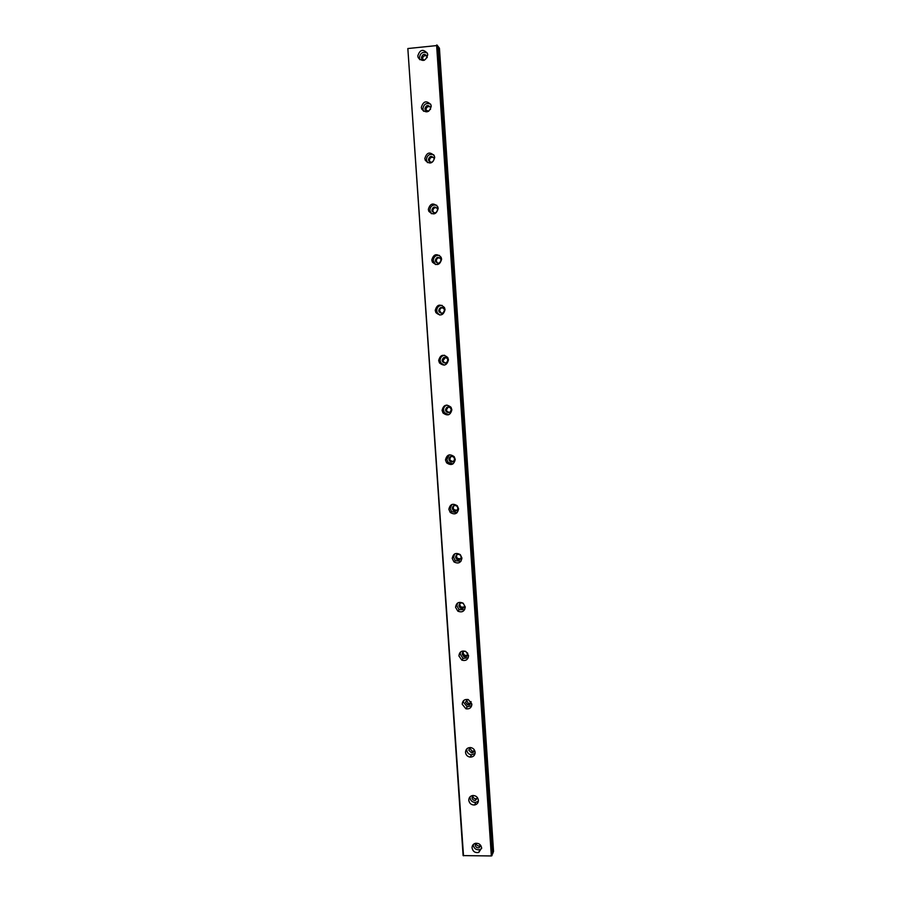 <?xml version="1.0" encoding="UTF-8"?>
<svg xmlns="http://www.w3.org/2000/svg" width="901" height="901" viewBox="0 0 901 901"><rect width="100%" height="100%" fill="white"/><g stroke="black" fill="none" stroke-linecap="round" stroke-linejoin="round"><path stroke-width="1.35" d="M480.807 845.521L479.107 847.74C477.012 848.1 475.717 847.233 475.232 845.127L475.863 843.235M480.717 845.386L479.873 845.881C477.789 846.23 476.505 845.363 476.021 843.268L476.021 843.212M424.134 60.322L421.443 57.664C422.603 53.947 424.461 53.429 427.006 56.099L427.175 57.608M422.704 59.883L422.479 58.925C422.929 56.076 424.427 55.119 426.984 56.053M428.718 111.24L425.159 109.708L424.934 108.762C426.06 105.113 427.907 104.584 430.464 107.196L430.487 109.426M426.319 111.06L425.959 109.821C426.353 107.061 427.817 106.104 430.329 106.915M434.136 159.015C433.054 162.597 431.23 163.137 428.662 160.615L428.414 159.612C429.495 156.008 431.331 155.49 433.899 158.035L434.136 159.015M429.968 162L429.405 160.457C429.754 157.833 431.151 156.842 433.595 157.506M437.582 209.651C436.546 213.165 434.733 213.706 432.142 211.273L431.861 210.192C432.908 206.656 434.733 206.126 437.312 208.593L437.582 209.651M433.685 212.704L432.852 210.834C433.122 208.379 434.428 207.365 436.771 207.804M441.006 260.017C440.015 263.475 438.224 264.027 435.622 261.684L435.307 260.524C436.309 257.055 438.1 256.515 440.702 258.891L441.006 260.017M437.492 263.137L436.275 260.952C436.467 258.711 437.649 257.675 439.834 257.866M444.418 310.147C443.483 313.514 441.704 314.089 439.102 311.847L438.719 310.597C439.677 307.207 441.445 306.644 444.058 308.919L444.418 310.147M441.389 313.289L439.677 310.834C439.778 308.84 440.814 307.793 442.751 307.703M447.808 360.006C446.93 363.294 445.184 363.891 442.571 361.774L442.132 360.411C443.01 357.111 444.767 356.526 447.38 358.677L447.808 360.006M445.364 363.092L443.495 361.808L443.067 360.445L445.567 357.37M451.176 409.617C450.376 412.816 448.664 413.435 446.04 411.475L445.511 409.989C446.333 406.779 448.056 406.171 450.68 408.164L451.176 409.617M449.34 412.523L446.952 411.306L446.434 409.82L448.326 406.914M454.543 458.992C453.811 462.067 452.144 462.72 449.52 460.94L448.878 459.307C449.622 456.21 451.3 455.568 453.924 457.381L454.543 458.992M453.248 461.582L450.421 460.58L449.79 458.947L451.131 456.323M457.877 508.108C457.246 511.058 455.624 511.745 453.023 510.191L452.234 508.378C452.888 505.405 454.509 504.729 457.122 506.328L457.877 508.108M457.021 510.338L453.913 509.628L453.124 507.826L454.014 505.562M461.199 556.976C460.67 559.769 459.127 560.512 456.57 559.217L455.568 557.212C456.12 554.385 457.674 553.653 460.242 555.005L461.199 556.976M460.67 558.834L457.438 558.462L456.447 556.458L457.01 554.577M464.511 605.607C464.094 608.209 462.641 609.008 460.163 608.017L458.891 605.787C459.319 603.163 460.783 602.364 463.283 603.411L464.511 605.607M464.195 607.094L461.019 607.071L459.747 604.853L460.084 603.321M467.461 652.82L467.799 653.991C467.506 656.367 466.189 657.223 463.846 656.581L462.19 654.137C462.337 652.099 463.441 651.164 465.479 651.31M467.63 655.162L464.679 655.444L463.035 653.011L463.215 651.806M470.975 701.564L471.077 702.138C470.896 704.244 469.748 705.156 467.619 704.875L465.479 702.239L467.687 699.424M470.998 703.005L468.441 703.557L466.391 700.021M474.32 749.857L474.331 750.037C474.253 751.851 473.295 752.785 471.471 752.853L468.745 750.105L470.243 747.537M474.309 750.657L472.27 751.344L469.59 747.965M477.586 797.824L475.323 800.471C473.453 800.482 472.349 799.57 472 797.734L472.991 795.493M477.575 798.083L476.111 798.782C474.241 798.793 473.149 797.892 472.8 796.056L472.8 795.651M472.056 847.931C472.901 851.58 475.131 853.089 478.758 852.436L481.652 847.965C480.852 844.406 478.679 842.885 475.12 843.404C473.048 844.181 472.034 845.69 472.056 847.931M473.239 844.552L473.25 845.115C474.095 848.753 476.314 850.24 479.918 849.598L481.663 848.449M417.816 55.997L418.165 57.54C422.569 62.101 425.756 61.189 427.727 54.803L427.412 53.317C423.019 48.688 419.821 49.578 417.816 55.997M427.311 53.069C422.862 51.289 420.226 52.9 419.393 57.901L419.866 59.736M421.341 107.399L421.724 109.044C426.15 113.492 429.315 112.58 431.23 106.295L430.869 104.707C426.466 100.191 423.279 101.081 421.341 107.399M430.577 104.099C426.196 102.534 423.639 104.167 422.896 108.987L423.605 111.285M424.844 158.542L425.272 160.288C429.709 164.624 432.863 163.689 434.71 157.517L434.316 155.828C429.878 151.424 426.725 152.325 424.844 158.542M433.73 154.814C429.462 153.542 427.006 155.22 426.364 159.815L427.446 162.619M428.324 209.426L428.82 211.296C433.28 215.485 436.399 214.539 438.179 208.48L437.717 206.678C433.268 202.41 430.137 203.322 428.324 209.426M436.726 205.248C432.638 204.358 430.329 206.07 429.822 210.383L431.388 213.717M431.793 260.04L432.356 262.056C436.839 266.077 439.925 265.119 441.625 259.184L441.096 257.236C436.625 253.125 433.527 254.059 431.793 260.04M439.542 255.411C435.712 254.994 433.629 256.751 433.268 260.704L435.498 264.545M435.239 310.406L435.893 312.579C440.398 316.42 443.45 315.429 445.06 309.617L444.441 307.523C439.947 303.592 436.884 304.549 435.239 310.406M442.132 305.383C438.719 305.462 436.906 307.264 436.692 310.755L437.345 312.917L439.778 315.046M438.674 360.513L439.44 362.878C443.956 366.493 446.964 365.468 448.461 359.803L447.752 357.528C443.236 353.811 440.217 354.803 438.674 360.513M444.553 355.242C441.659 355.794 440.184 357.562 440.105 360.558L440.871 362.912L444.193 365.13M442.087 410.36L443.01 412.951C447.527 416.307 450.477 415.237 451.863 409.741L451.007 407.241C446.479 403.783 443.506 404.819 442.087 410.36M446.885 405.067C444.61 405.946 443.483 407.635 443.495 410.113L444.407 412.681L448.63 414.753M445.488 459.972L446.603 462.81C451.119 465.851 453.991 464.713 455.242 459.42L454.194 456.672C449.678 453.507 446.772 454.611 445.488 459.972M449.295 454.836L446.862 459.42L447.977 462.247L452.955 463.925M448.867 509.313L450.241 512.455C454.735 515.124 457.517 513.919 458.598 508.84L457.303 505.799C452.809 503.006 449.993 504.177 448.867 509.313M451.863 504.481L450.218 508.479L451.592 511.599L457.077 512.737M452.223 558.417L453.969 561.897C458.384 564.116 461.042 562.821 461.943 558.023L460.31 554.644C455.872 552.29 453.18 553.552 452.223 558.417M454.622 553.912L453.563 557.291L455.287 560.749L460.963 561.289M455.568 607.274L457.809 611.137C462.067 612.815 464.556 611.43 465.265 606.959L463.17 603.197C458.857 601.361 456.323 602.724 455.568 607.274M457.539 603.084L456.886 605.855L459.105 609.695L464.668 609.628M458.902 655.894L461.796 660.118C465.817 661.21 468.07 659.712 468.576 655.635L465.851 651.491C461.762 650.263 459.442 651.727 458.902 655.894M460.58 651.952L460.186 654.182L463.058 658.394L468.238 657.775M462.213 704.255L465.952 708.817C469.59 709.267 471.561 707.69 471.876 704.086L468.329 699.581C464.589 698.996 462.551 700.55 462.213 704.255M463.688 700.528L463.474 702.273L467.191 706.801L471.696 705.731M465.513 752.391C465.93 755.106 467.506 756.682 470.243 757.122C473.363 757.009 475.007 755.387 475.142 752.29C474.759 749.655 473.25 748.078 470.615 747.56C467.382 747.571 465.682 749.182 465.513 752.391M466.842 748.81L466.752 750.128C467.168 752.831 468.734 754.396 471.46 754.835L475.075 753.506M468.79 800.279C469.398 803.467 471.324 805.043 474.557 804.998C477.091 804.435 478.375 802.859 478.408 800.246C477.834 797.148 475.976 795.56 472.834 795.504C470.187 795.988 468.835 797.576 468.79 800.279M470.04 796.822L470.007 797.734C470.615 800.91 472.529 802.476 475.751 802.431L478.386 801.079M463.508 855.804L407.838 48.541L463.114 855.601L491.338 855.95L492.081 855.207M492.565 853.99L493.545 851.377L439.429 48.158L437.942 46.311L492.419 854.069L438.1 46.356M407.838 48.541L437.469 45.5L492.092 855.24L437.469 45.5M436.591 45.05L491.338 855.95M437.188 45.118L491.89 855.759M479.873 845.881L479.107 847.74M422.682 59.815L421.645 58.554M426.173 110.755L425.159 109.708M429.653 161.459L428.662 160.615M433.133 211.904L432.142 211.273M436.591 262.112L435.622 261.684M440.048 312.073L439.102 311.847M443.495 361.808L442.571 361.774M446.952 411.306L446.04 411.475M450.421 460.58L449.52 460.94M453.913 509.628L453.023 510.191M457.438 558.462L456.57 559.217M461.019 607.071L460.163 608.017M464.679 655.444L463.846 656.581M468.441 703.557L467.619 704.875M472.27 751.344L471.471 752.853M476.111 798.782L475.323 800.471M479.918 849.598L478.758 852.436M419.742 59.443L418.165 57.54M423.279 110.632L421.724 109.044M426.804 161.561L425.272 160.288M430.318 212.253L428.82 211.296M433.831 262.698L432.356 262.056M437.345 312.917L435.893 312.579M440.871 362.912L439.44 362.878M444.407 412.681L443.01 412.951M447.977 462.247L446.603 462.81M451.592 511.599L450.241 512.455M455.287 560.749L453.969 561.897M459.105 609.695L457.809 611.137M463.058 658.394L461.796 660.118M467.191 706.801L465.952 708.817M471.46 754.835L470.243 757.122M475.751 802.431L474.557 804.998"/></g></svg>
